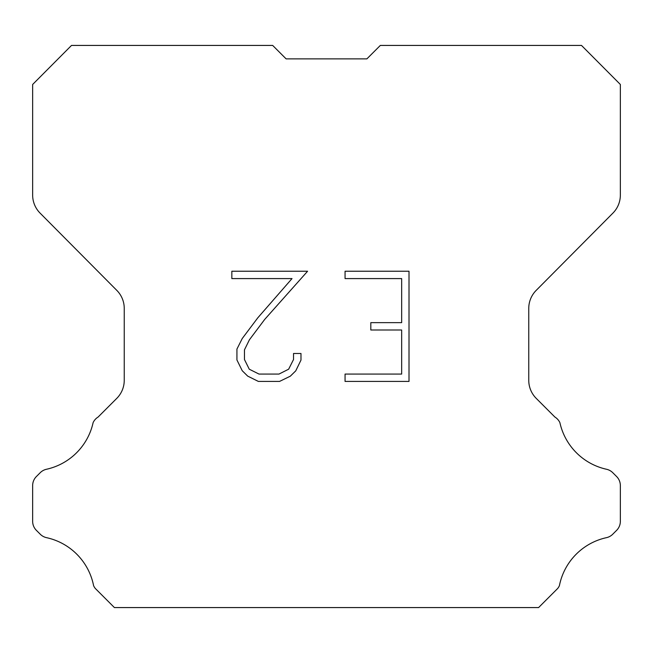 <?xml version="1.0" encoding="UTF-8"?>
<svg xmlns="http://www.w3.org/2000/svg" width="653" height="653" viewBox="0 0 653 653"><rect width="100%" height="100%" fill="white"/><g stroke="black" fill="none" stroke-linecap="round" stroke-linejoin="round"><path stroke-width="0.98" d="M401.66 374.079L401.66 330.002L370.814 330.002L370.814 322.655L401.66 322.655L401.66 278.586L345.062 278.586L345.062 271.24L409.007 271.24L409.007 381.425L345.062 381.425L345.062 374.079L401.66 374.079M300.984 353.485L300.984 360.089L295.752 370.847L290.299 376.193L279.541 381.425L258.376 381.425L247.691 376.112L242.239 370.733L236.933 359.974L236.933 349.069L242.239 338.532L257.804 317.807L292.022 278.586L231.839 278.586L231.839 271.24L307.587 271.24L264.694 319.431L249.413 339.789L244.459 349.845L244.459 359.517L249.266 369.206L259.021 374.079L278.962 374.079L288.65 369.19L293.524 359.517L293.524 353.485L300.984 353.485M286.112 58.868L272.668 45.424L71.512 45.424L32.65 84.466L32.65 195.092A25.549 25.549 0 0 0 40.07 213.098L116.822 290.389A25.549 25.549 0 0 1 124.241 308.387L124.241 380.324A25.549 25.549 0 0 1 116.756 398.387L98.097 417.055A12.774 12.774 0 0 0 93.11 422.654A61.325 61.325 0 0 1 46.494 469.262A12.774 12.774 0 0 0 40.225 472.699L36.388 476.535A12.774 12.774 0 0 0 32.65 485.563L32.65 521.323A12.774 12.774 0 0 0 36.388 530.358L40.584 534.546A12.774 12.774 0 0 0 46.804 537.721A61.325 61.325 0 0 1 93.599 585.676A12.309 12.309 0 0 0 95.362 588.524L114.414 607.576L538.586 607.576L557.638 588.524A12.309 12.309 0 0 0 559.401 585.676A61.325 61.325 0 0 1 606.196 537.721A12.774 12.774 0 0 0 612.416 534.546L616.612 530.358A12.774 12.774 0 0 0 620.35 521.323L620.35 485.563A12.774 12.774 0 0 0 616.612 476.535L612.775 472.699A12.774 12.774 0 0 0 606.506 469.262A61.325 61.325 0 0 1 559.89 422.654A12.774 12.774 0 0 0 554.903 417.055L536.244 398.387A25.549 25.549 0 0 1 528.759 380.324L528.759 308.387A25.549 25.549 0 0 1 536.178 290.389L612.93 213.098A25.549 25.549 0 0 0 620.35 195.092L620.35 84.466L581.488 45.424L380.332 45.424L366.888 58.868L286.112 58.868L366.888 58.868"/></g></svg>
